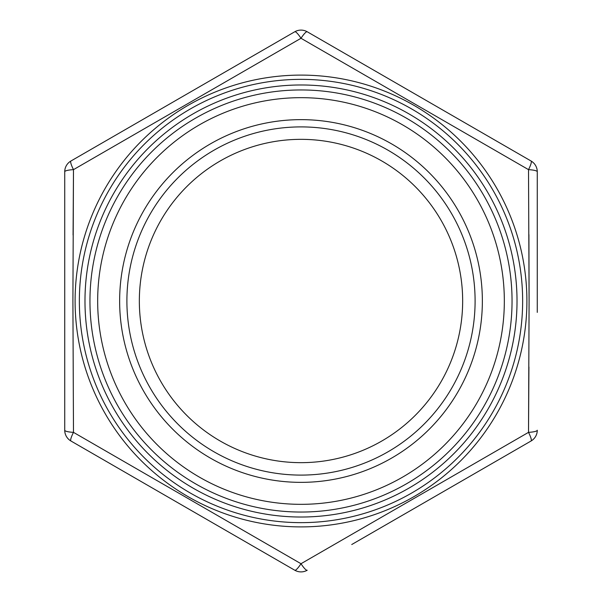 <?xml version="1.0" encoding="UTF-8"?>
<svg xmlns="http://www.w3.org/2000/svg" width="602" height="602" viewBox="0 0 602 602"><rect width="100%" height="100%" fill="white"/><g stroke="black" fill="none" stroke-linecap="round" stroke-linejoin="round"><path stroke-width="0.9" d="M139.34 301A161.66 161.66 0 0 0 301 462.66A161.66 161.66 0 0 0 462.66 301A161.66 161.66 0 0 0 301 139.34A161.66 161.66 0 0 0 139.34 301A161.66 161.66 0 0 1 301 139.34A161.66 161.66 0 0 1 462.66 301M528.925 366.964L528.518 432.356L301 563.72L73.482 432.356L72.91 301L73.482 432.356L301 563.72L528.518 432.356L529.09 301L528.518 169.644L301 38.28L528.518 169.644A12.439 2.227 -60 0 0 531.054 160.997A12.439 12.439 0 0 1 537.27 171.766L537.27 311.836M482.36 301A181.36 181.36 0 0 1 301 482.36A181.36 181.36 0 0 1 119.64 301A181.36 181.36 0 0 1 301 119.64A181.36 181.36 0 0 1 482.36 301M504.333 301A203.333 203.333 0 0 1 301 504.333A203.333 203.333 0 0 1 97.667 301A203.333 203.333 0 0 1 301 97.667A203.333 203.333 0 0 1 504.333 301M537.27 277.402L537.27 312.385M537.27 259.101L537.27 171.766A12.439 2.227 -0 0 0 528.518 169.644M64.73 430.234L64.73 171.766L64.73 430.234A12.439 12.439 0 0 0 70.946 441.003A12.439 2.227 -60 0 1 73.482 432.356A12.439 2.227 180 0 1 64.73 430.234M73.075 235.036L73.482 169.644L301 38.28A12.439 2.227 -120 0 0 294.784 31.763L70.946 160.997L294.784 31.763A12.439 12.439 0 0 1 307.216 31.763L531.054 160.997M531.054 441.003A12.439 2.227 -120 0 0 528.518 432.356A12.439 2.227 180 0 0 537.27 430.234A12.439 12.439 0 0 1 531.054 441.003L351.749 544.524M294.784 570.237A12.439 2.227 -60 0 0 301 563.72A12.439 2.227 -120 0 0 307.216 570.237A12.439 12.439 0 0 1 294.784 570.237L70.946 441.003M528.917 234.622L529.09 301M307.216 31.763A12.439 2.227 -60 0 0 301 38.28L73.482 169.644L72.91 301M73.482 169.644A12.439 2.227 -120 0 1 70.946 160.997A12.439 12.439 0 0 0 64.73 171.766A12.439 2.227 0 0 1 73.482 169.644M79.359 301A221.641 221.641 0 0 0 301 522.641A221.641 221.641 0 0 0 522.641 301A221.641 221.641 0 0 0 301 79.359A221.641 221.641 0 0 0 79.359 301M526.9 301A225.9 225.9 0 0 1 301 526.9A225.9 225.9 0 0 1 75.099 301A225.9 225.9 0 0 1 301 75.099A225.9 225.9 0 0 1 526.9 301M475.098 301A174.098 174.098 0 0 1 301 475.098A174.098 174.098 0 0 1 126.902 301A174.098 174.098 0 0 1 301 126.902A174.098 174.098 0 0 1 475.098 301M512.046 301A211.046 211.046 0 0 0 301 89.954A211.046 211.046 0 0 0 89.954 301A211.046 211.046 0 0 0 301 512.046A211.046 211.046 0 0 0 512.046 301M84.98 301A216.02 216.02 0 0 1 301 84.98A216.02 216.02 0 0 1 517.02 301A216.02 216.02 0 0 1 301 517.02A216.02 216.02 0 0 1 84.98 301"/></g></svg>
